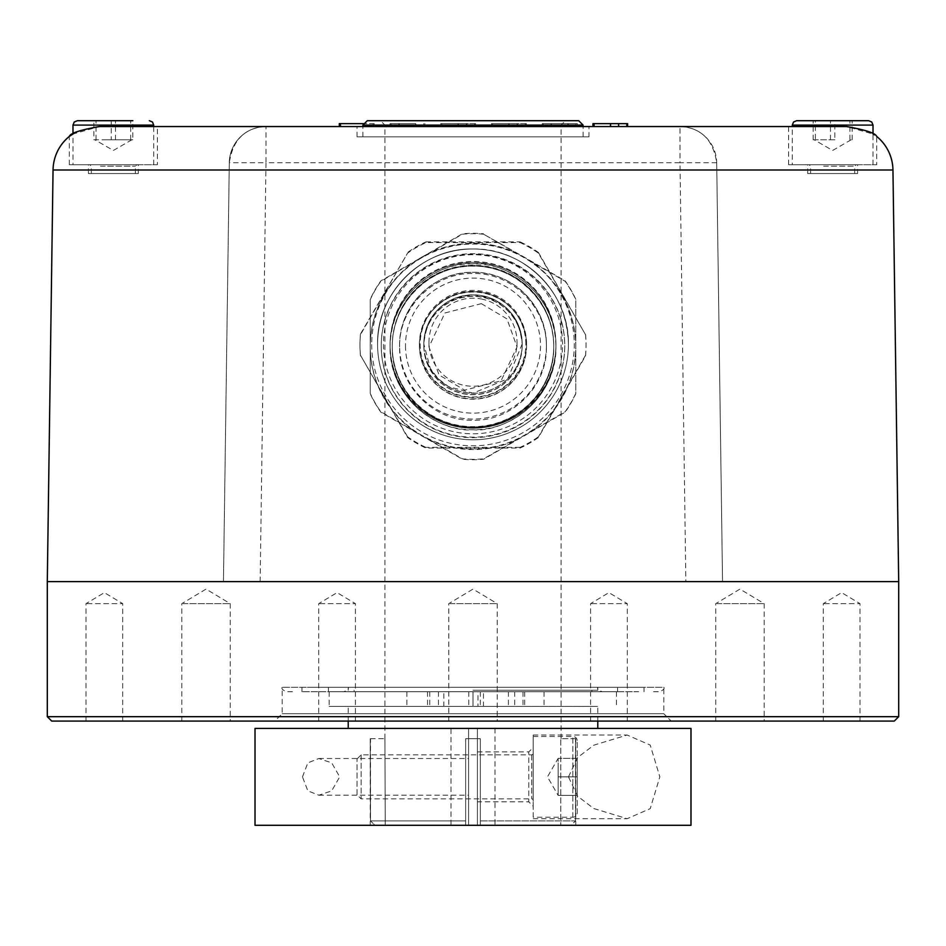 <?xml version="1.0" encoding="UTF-8"?>
<svg xmlns="http://www.w3.org/2000/svg" width="946" height="946" viewBox="0 0 946 946"><rect width="100%" height="100%" fill="white"/><g stroke="black" fill="none" stroke-linecap="round" stroke-linejoin="round"><path stroke-width="0.71" stroke-dasharray="4.73 3.55" d="M443.828 706.402L468.778 706.402L443.828 706.402L443.828 691.727L468.778 691.727L443.828 691.727M483.453 706.402L508.404 706.402L483.453 706.402L483.453 691.727L508.404 691.727L483.453 691.727M477.99 691.727L329.149 691.727L473 691.727L473 706.402L329.149 706.402L597.777 706.402L348.223 706.402L473 706.402L354.1 706.402L473 706.402L473 691.727L354.1 691.727L591.9 691.727L477.99 691.727L477.99 706.402M480.343 691.727L480.343 706.402M377.584 344.391L377.584 344.391A95.416 95.404 180 0 0 473 439.795A95.416 95.404 180 0 0 568.416 344.391L568.416 344.391A95.416 95.404 180 0 0 473 248.987A95.416 95.404 180 0 0 377.584 344.391A95.416 95.404 180 0 0 473 439.795A95.416 95.404 180 0 0 568.416 344.391A95.416 95.404 180 0 0 473 248.987A95.416 95.404 180 0 0 377.584 344.391C376.272 293.414 422.011 247.675 473 248.987C523.989 247.675 569.729 293.414 568.416 344.391C567.198 308.16 551.151 280.536 520.276 261.522C505.602 253.244 489.851 249.058 473 248.987C422.011 247.675 376.272 293.414 377.584 344.391M522.18 344.001L522.18 344.096A49.18 49.168 180 0 0 473 294.927A49.18 49.168 180 0 0 423.82 344.096A49.18 49.168 180 0 0 473 393.264A49.18 49.168 180 0 0 522.18 344.096C519.259 314.226 502.87 297.836 473 294.927C443.13 297.836 426.741 314.226 423.82 344.096L423.82 344.001A49.18 49.168 180 0 0 473 393.169A49.18 49.168 180 0 0 522.18 344.001A49.18 49.168 180 0 0 473 294.821A49.18 49.168 180 0 0 423.82 344.001L430.288 368.361L438.223 378.767L448.641 386.701L473 393.169L507.777 378.767L522.18 344.001M555.941 344.427A82.941 82.929 180 0 0 473 261.498A82.941 82.929 180 0 0 390.059 344.427A82.941 82.929 180 0 0 473 427.356A82.941 82.929 180 0 0 555.941 344.427L555.941 345.302A82.941 82.929 180 0 0 473 262.373A82.941 82.929 180 0 0 390.059 345.302A82.941 82.929 180 0 0 473 428.242A82.941 82.929 180 0 0 555.941 345.302A82.941 82.929 0 0 1 473 428.242A82.941 82.929 0 0 1 390.059 345.302A82.941 82.929 0 0 1 473 262.373A82.941 82.929 0 0 1 555.941 345.302M390.059 344.427L390.059 345.302M360.461 334.707L360.461 334.033A113.035 113.023 180 0 0 360.461 355.223L407.56 437.454A113.035 113.023 180 0 0 425.913 448.049L520.087 448.049A113.035 113.023 180 0 0 538.44 437.454L585.539 355.909A113.035 113.023 180 0 0 585.539 334.707L538.44 253.161A113.035 113.023 180 0 0 520.087 242.566L425.913 242.566A113.035 113.023 180 0 0 407.56 253.161L360.461 334.707A113.035 113.023 180 0 0 360.461 355.909M360.461 334.033L407.56 253.161M425.913 242.566L425.913 241.88A113.035 113.023 180 0 0 407.56 252.487M425.913 241.88L520.087 241.88L520.087 242.566M538.44 253.161L538.44 252.487A113.035 113.023 180 0 0 520.087 241.88M538.44 252.487L585.539 334.707M585.539 355.909L585.539 355.223A113.035 113.023 180 0 0 585.539 334.033M586.035 344.628L586.035 345.302M407.56 437.454L407.56 436.78A113.035 113.023 180 0 0 425.913 447.375L425.913 448.049M520.087 448.049L520.087 447.375A113.035 113.023 180 0 0 538.44 436.78L538.44 437.454M585.539 355.223L538.44 436.78M520.087 447.375L425.913 447.375M407.56 436.78L360.461 355.223M477.399 801.818L477.399 751.904L477.399 801.818L528.779 801.818L528.779 751.904L528.779 801.818L533.189 806.217L533.189 747.506L533.189 806.217M477.399 751.904L528.779 751.904L533.189 747.506M568.475 776.867L577.687 757.474L593.745 745.212L627.151 735.03L650.233 745.081L659.835 776.867L650.221 808.653L627.151 818.692L593.721 808.499L577.651 796.225L568.475 776.867M533.189 776.867L533.189 735.03L533.189 776.867M468.601 776.867L468.601 758.515L468.601 776.867M302.472 776.867L307.852 762.854L318.849 758.515L331.679 762.843L339.697 776.867L331.668 790.88L318.849 795.208L307.852 790.868L302.472 776.867M255.018 825.302L468.601 825.302L468.601 728.42L468.601 825.302L370.241 825.302L468.601 825.302L468.601 728.42L370.241 728.42L468.601 728.42L468.601 825.302L450.982 825.302L690.982 825.302M255.018 728.42L468.601 728.42L450.982 728.42L450.982 825.302M450.982 728.42L495.018 728.42L477.399 728.42L477.399 825.302L575.759 825.302L477.399 825.302L477.399 728.42L575.759 728.42L477.399 728.42L477.399 825.302L477.399 728.42L690.982 728.42M558.14 767.608L558.14 758.361L577.226 758.361L577.226 776.867L577.226 758.361L558.14 758.361L558.14 776.867L577.226 776.867L577.226 795.361L577.226 776.867L558.14 776.867L558.14 767.608L558.14 786.114L558.14 767.608M558.14 795.361L558.14 776.867L558.14 795.361L558.14 786.114L558.14 795.361L577.226 795.361L558.14 795.361L547.462 776.867L558.14 758.361M533.189 817.226L533.189 736.496L533.189 817.226L572.815 817.226A4.399 4.399 0 0 0 577.226 812.827L577.226 740.895L577.226 812.827M533.189 736.496L572.815 736.496A4.399 4.399 0 0 1 577.226 740.895M357.032 794.758L357.032 758.964L357.032 794.758L361.147 798.885L531.723 798.885A1.466 1.466 0 0 1 533.189 800.351L533.189 753.371L533.189 800.351M357.032 758.964L361.147 754.837L531.723 754.837A1.466 1.466 0 0 0 533.189 753.371M361.147 754.837L361.147 798.885L361.147 754.837M653.556 691.727L659.433 691.727C663.252 690.19 664.719 688.723 663.832 687.316L282.168 687.316L663.832 687.316L663.832 713.745L282.168 713.745L663.832 713.745L671.175 721.077L274.825 721.077L671.175 721.077M352.149 687.316L597.777 687.316L352.149 687.316M598.109 691.727L347.892 691.727L598.109 691.727M136.934 164.734L72.984 164.734L136.934 164.734M93.891 139.783L132.83 139.783L132.83 120.698L93.891 120.698L93.891 139.783L131.849 139.783L102.558 139.783L111.226 139.783L111.226 120.698L132.83 120.698L93.891 120.698M849.13 164.734L792.275 164.734L849.13 164.734M868.605 120.698L796.674 120.698M834.845 139.783L813.146 139.783L815.346 139.783L815.346 120.698L834.845 120.698L834.845 139.783L815.346 139.783M473 136.839L583.091 136.839L473 136.839M362.909 125.097L583.091 125.097M638.633 691.727L301.987 691.727L638.633 691.727M307.367 687.316L644.013 687.316L307.367 687.316M613.043 687.316L328.404 687.316L613.043 687.316M332.957 691.727L617.596 691.727L332.957 691.727M473 690.249L597.777 690.249L473 690.249M473 728.42L597.777 728.42L473 728.42M480.343 738.696L473 738.696L480.343 738.696L480.343 820.903L480.343 738.696L465.657 738.696L465.657 825.302L385.235 825.302L384.927 738.696L385.235 825.302L465.657 825.302L465.657 738.696L480.343 738.696L480.343 825.302L480.343 738.696M480.343 820.903L575.487 820.903L575.487 738.696L575.487 820.903L480.343 820.903L480.343 825.302L480.343 820.903M575.487 738.696L560.765 738.696L560.765 825.302L571.077 825.302L575.487 820.903L571.077 825.302L560.765 825.302L560.765 738.696L575.487 738.696M578.692 120.698L367.308 120.698M47.3 581.624L898.7 581.624M898.7 716.678L47.3 716.678M319.831 721.077L355.424 721.077L319.831 721.077M319.831 603.643L355.424 603.643L319.831 603.643M87.127 721.077L122.708 721.077L87.127 721.077M87.127 603.643L122.708 603.643L87.127 603.643M591.688 721.077L627.281 721.077L591.688 721.077M591.688 603.643L627.281 603.643L591.688 603.643M824.392 721.077L859.985 721.077L824.392 721.077M824.392 603.643L859.985 603.643L824.392 603.643M717.21 603.643L764.191 603.643L717.21 603.643M717.21 721.077L764.191 721.077L717.21 721.077M450.237 603.643L497.218 603.643L450.237 603.643M450.237 721.077L497.218 721.077L450.237 721.077M183.276 603.643L230.256 603.643L183.276 603.643M183.276 721.077L230.256 721.077L183.276 721.077M51.699 721.077L894.301 721.077M876.682 164.734L788.609 164.734L876.682 164.734L876.682 136.425L874.506 134.923M873.016 164.734L873.016 134.001L846.587 126.563L788.609 126.563L846.587 126.563L792.275 126.563L792.275 164.734M223.457 581.624L229.299 162.759L223.457 581.624L722.543 581.624L716.701 162.759A36.693 36.693 0 0 0 680.008 126.563C700.951 127.568 713.178 139.63 716.701 162.759L716.796 169.996L892.953 169.996M157.391 164.734L69.318 164.734L157.391 164.734L157.391 126.563L99.413 126.563L157.391 126.563M69.318 164.734L69.318 136.425M788.609 164.734L788.609 126.563M722.543 581.624L716.796 169.996M588.968 136.839L357.032 136.839L588.968 136.839L588.968 126.563L357.032 126.563L588.968 126.563M357.032 136.839L357.032 126.563M481.36 303.654L506.961 318.885L517.036 346.922L501.049 380.86L464.64 390.13L439.039 374.947L428.964 346.922L444.939 312.96L481.36 303.654M481.36 299.007A44.036 44.036 0 0 1 517.036 342.227A44.036 44.036 0 0 1 464.64 385.46A44.036 44.036 0 0 1 428.964 342.227A44.036 44.036 0 0 1 481.36 299.007M526.579 345.609A53.579 53.579 0 0 1 473 399.188A53.579 53.579 0 0 1 419.421 345.609A53.579 53.579 0 0 1 473 292.042A53.579 53.579 0 0 1 526.579 345.609M423.82 345.55A49.18 49.168 180 0 0 473 394.719A49.18 49.168 180 0 0 522.18 345.55A49.18 49.168 180 0 0 473 296.382A49.18 49.168 180 0 0 423.82 345.55L423.82 345.373A49.18 49.168 0 0 1 473 296.193A49.18 49.168 0 0 1 522.18 345.373A49.18 49.168 0 0 1 473 394.541A49.18 49.168 0 0 1 423.82 345.373M419.421 345.302A53.579 53.579 180 0 0 473 398.881A53.579 53.579 180 0 0 526.579 345.302A53.579 53.579 180 0 0 473 291.735A53.579 53.579 180 0 0 419.421 345.302M381.25 345.432A91.75 91.738 180 0 0 473 437.17A91.75 91.738 180 0 0 564.75 345.432A91.75 91.738 180 0 0 473 253.694A91.75 91.738 180 0 0 381.25 345.432L381.25 345.94A91.75 91.738 180 0 0 473 437.679A91.75 91.738 180 0 0 564.75 345.94A91.75 91.738 180 0 0 473 254.202A91.75 91.738 180 0 0 381.25 345.94M392.259 345.94A80.741 80.729 180 0 0 473 426.67A80.741 80.729 180 0 0 553.741 345.94A80.741 80.729 180 0 0 473 265.211A80.741 80.729 180 0 0 392.259 345.94L392.259 346.224A80.741 80.729 180 0 0 473 426.953A80.741 80.729 180 0 0 553.741 346.224A80.741 80.729 180 0 0 473 265.507A80.741 80.729 180 0 0 392.259 346.224M399.602 346.981L399.602 345.692C398.597 306.48 433.776 271.301 473 272.306C512.212 271.301 547.403 306.48 546.398 345.692A73.398 73.386 0 0 1 473 419.09A73.398 73.386 0 0 1 399.602 345.692A73.398 73.386 0 0 1 473 272.306A73.398 73.386 0 0 1 546.398 345.692L546.398 346.981C547.367 386.287 512.247 421.254 473.024 420.296C433.694 421.242 398.668 386.311 399.602 346.981C398.668 307.722 433.623 272.566 472.953 273.489C512.271 272.578 547.296 307.521 546.398 346.981M483.595 234.206A113.035 113.023 180 0 0 462.405 234.206L380.848 281.293A113.035 113.023 180 0 0 370.241 299.646L370.241 393.808A113.035 113.023 180 0 0 380.848 412.16L462.405 459.248A113.035 113.023 180 0 0 483.595 459.248L565.152 412.16A113.035 113.023 180 0 0 575.759 393.808L575.759 299.646A113.035 113.023 180 0 0 565.152 281.293L483.595 234.206L524.38 257.253A102.759 102.747 180 0 0 370.241 346.224A102.759 102.747 180 0 0 524.38 435.207A102.759 102.747 180 0 0 524.38 257.253L565.152 280.867A113.035 113.023 0 0 1 575.759 299.22L575.759 393.394A113.035 113.023 0 0 1 565.152 411.747L483.595 458.834A113.035 113.023 0 0 1 462.405 458.834L380.848 411.747A113.035 113.023 0 0 1 370.241 393.394L370.241 299.22A113.035 113.023 0 0 1 380.848 280.867L462.405 233.792A113.035 113.023 0 0 1 483.595 233.792M524.38 257.82A102.759 102.747 180 0 0 370.241 346.804A102.759 102.747 180 0 0 524.38 435.787A102.759 102.747 180 0 0 524.38 257.82M610.158 126.563L627.612 126.563L592.941 126.563L610.158 126.563L610.158 123.63L619.015 123.63L619.015 126.563M550.998 126.563L577.261 126.563L542.224 126.563L550.998 126.563L550.998 123.63L577.261 123.63L542.224 123.63L550.998 123.63L550.998 126.563M339.307 126.563L339.307 123.63L373.02 123.63L373.02 126.563L374.155 126.563L339.307 126.563L373.02 126.563L373.02 123.63L374.155 123.63L374.155 126.563L374.155 123.63L373.02 123.63L373.02 126.563L373.02 123.63L364.376 123.63M153.725 164.734L153.725 126.563L99.413 126.563L72.984 134.001L72.984 164.734M716.701 162.759L680.008 162.759L680.008 126.563L265.992 126.563C245.061 127.568 232.822 139.63 229.299 162.759A36.693 36.693 0 0 1 265.992 126.563A36.693 36.693 0 0 0 229.299 162.759L265.992 162.759L265.992 126.563M416.098 126.563L390.036 126.563L416.098 126.563L416.098 123.63L398.822 123.63L416.098 123.63L416.098 126.563M466.827 126.563L440.765 126.563L466.827 126.563L466.827 123.63L475.613 123.63L475.613 126.563L475.613 123.63L474.466 123.63L474.466 126.563L474.466 123.63L466.378 123.63L466.378 126.563M517.557 126.563L491.494 126.563L517.557 126.563L517.557 123.63L526.331 123.63L526.331 126.563L526.331 123.63L525.196 123.63L525.196 126.563L525.196 123.63L517.107 123.63L517.107 126.563M340.442 123.63L340.442 126.563M390.036 123.63L398.822 123.63L390.036 123.63L390.036 126.563L390.036 123.63M415.649 123.63L399.224 123.63L415.649 123.63L415.649 126.563L423.737 126.563L391.159 126.563L415.649 126.563L415.649 123.63M391.159 123.63L399.224 123.63L391.159 123.63L391.159 126.563L391.159 123.63M424.884 123.63L424.884 126.563L424.884 123.63M398.822 123.63L398.822 126.563L398.822 123.63M423.737 123.63L423.737 126.563L423.737 123.63M399.224 123.63L399.224 126.563L399.224 123.63M466.378 123.63L440.765 123.63L457.982 123.63L457.982 126.563M457.982 123.63L466.827 123.63M441.888 123.63L441.888 126.563L441.888 123.63M440.765 123.63L440.765 126.563L440.765 123.63M458.384 123.63L458.384 126.563M517.107 123.63L491.494 123.63L508.7 123.63L508.7 126.563M508.7 123.63L517.557 123.63M492.618 123.63L492.618 126.563L492.618 123.63M491.494 123.63L491.494 126.563L491.494 123.63M509.114 123.63L509.114 126.563M575.724 123.63L567.837 123.63L575.724 123.63L575.724 126.563L567.837 126.563L575.724 126.563M543.347 123.63L567.837 123.63L543.347 123.63L543.347 126.563L567.837 126.563L543.347 126.563L543.347 123.63M568.286 123.63L568.286 126.563L568.286 123.63M577.261 123.63L577.261 126.563M542.224 123.63L542.224 126.563L542.224 123.63M568.038 123.63L568.038 126.563L568.038 123.63M551.4 123.63L551.4 126.563L551.4 123.63M567.837 123.63L567.837 126.563L567.837 123.63M619.015 123.63L627.612 123.63M592.941 126.563L592.941 123.63L594.076 123.63L594.076 126.563L594.076 123.63L610.158 123.63M594.076 123.63L594.076 126.563M473 738.696L465.657 738.696L473 738.696M465.657 825.302L465.657 738.696L465.657 825.302L374.923 825.302L385.235 825.302L374.923 825.302L370.513 820.903L374.923 825.302L465.657 825.302M370.513 738.696L385.235 738.696L370.241 738.696L370.513 820.903L370.513 738.696M370.513 820.903L465.657 820.903L370.513 820.903M473 120.698L565.483 120.698L473 120.698M473 125.097L561.073 125.097L473 125.097M480.343 825.302L571.077 825.302L480.343 825.302M292.444 691.727L286.567 691.727C282.748 690.19 281.281 688.723 282.168 687.316L282.168 713.745L274.825 721.077M852.145 139.783L852.145 120.698L815.346 120.698M813.146 139.783L813.146 120.698M830.446 139.783L830.446 120.698M849.946 139.783L849.946 120.698M132.83 139.783L111.226 139.783M130.69 139.783L130.69 120.698M96.019 139.783L96.019 120.698M115.495 139.783L115.495 120.698M92.353 120.698L77.395 120.698M473 263.816C497.265 260.481 554.805 285.373 555.941 346.756C554.805 408.14 497.265 433.032 473 429.697C517.45 430.749 556.981 391.171 555.941 346.792C556.969 302.282 517.462 262.799 473 263.816C428.609 262.775 389.031 302.271 390.059 346.721C389.043 391.124 428.396 430.702 473 429.697C448.735 433.032 391.195 408.14 390.059 346.756C391.195 285.373 448.735 260.481 473 263.816M392.259 346.804A80.741 80.729 180 0 0 473 427.533A80.741 80.729 180 0 0 553.741 346.804A80.741 80.729 180 0 0 473 266.074A80.741 80.729 180 0 0 392.259 346.804L392.259 347.005C391.23 390.201 429.732 428.668 472.965 427.639C516.161 428.656 554.734 390.426 553.741 347.005C554.758 303.737 516.268 265.152 473.035 266.145C429.673 265.152 391.266 303.725 392.259 347.005M857.596 173.544L807.683 173.544L857.596 173.544L857.596 164.734L807.683 164.734L857.596 164.734M807.683 173.544L807.683 164.734M823.659 173.544L854.664 173.544L823.659 173.544M823.055 164.734L856.13 164.734L823.055 164.734M138.317 173.544L88.404 173.544L138.317 173.544L138.317 164.734L88.404 164.734L138.317 164.734M88.404 173.544L88.404 164.734M100.501 173.544L135.373 173.544L100.501 173.544M99.637 164.734L136.839 164.734L99.637 164.734M544.033 691.727L544.033 706.402M438.459 691.727L438.459 706.402M429.744 691.727L429.744 706.402M427.486 691.727L427.486 706.402M406.886 691.727L406.886 706.402M524.663 691.727L524.663 706.402M523.02 691.727L523.02 706.402M514.707 691.727L514.707 706.402M371.707 344.533A101.293 101.281 180 0 0 473 445.814A101.293 101.281 180 0 0 574.293 344.533A101.293 101.281 180 0 0 473 243.264A101.293 101.281 180 0 0 371.707 344.533M562.539 344.249A89.539 89.539 180 0 0 473 254.711A89.539 89.539 180 0 0 383.461 344.249A89.539 89.539 180 0 0 473 433.788A89.539 89.539 180 0 0 562.539 344.249M526.579 343.966A53.579 53.579 180 0 0 473 290.387A53.579 53.579 180 0 0 419.421 343.966A53.579 53.579 180 0 0 473 397.533A53.579 53.579 180 0 0 526.579 343.966M525.846 344.178A52.846 52.846 180 0 0 473 291.344A52.846 52.846 180 0 0 420.154 344.178A52.846 52.846 180 0 0 473 397.024A52.846 52.846 180 0 0 525.846 344.178M572.815 817.226L572.815 736.496L572.815 817.226M531.723 754.837L531.723 798.885L531.723 754.837M72.984 125.097L153.725 125.097M792.275 125.097L873.016 125.097M405.479 345.609A67.521 67.521 180 0 0 473 413.13A67.521 67.521 180 0 0 540.521 345.609A67.521 67.521 180 0 0 473 278.1A67.521 67.521 180 0 0 405.479 345.609M53.047 169.996L229.204 169.996M260.15 581.624L265.992 162.759L680.008 162.759L685.85 581.624M823.659 166.2L854.664 166.2L823.659 166.2M100.501 166.2L135.373 166.2L100.501 166.2M468.778 691.727L468.778 706.402M508.404 691.727L508.404 706.402M329.149 691.727L329.149 706.402M616.473 691.727L616.473 706.402M354.1 691.727L354.1 690.249M591.9 691.727L591.9 690.249M359.965 344.628L359.965 345.302M533.189 735.03L627.151 735.03M318.849 758.515L468.601 758.515M370.241 738.696L370.241 825.302M575.759 738.696L575.759 825.302M495.018 728.42L495.018 825.302M318.849 795.208L468.601 795.208M533.189 818.692L627.151 818.692M597.777 690.249L597.777 687.316C596.879 688.723 598.345 690.19 602.176 691.727M131.849 139.783L113.354 150.461L94.86 139.783M851.14 139.783L832.646 150.461L814.151 139.783M583.091 136.839L583.091 126.563M644.013 687.316L644.013 691.727M328.404 687.316L328.404 691.727M597.777 721.077L597.777 706.402M384.927 738.696L384.927 125.097L380.517 120.698M318.719 721.077L318.719 603.643L337.072 592.622L355.424 603.643L355.424 721.077M86.015 721.077L86.015 603.643L104.367 592.622L122.708 603.643L122.708 721.077M590.576 721.077L590.576 603.643L608.928 592.622L627.281 603.643L627.281 721.077M823.292 721.077L823.292 603.643L841.633 592.622L859.985 603.643L859.985 721.077M715.744 721.077L715.744 603.643L739.961 589.098L764.191 603.643L764.191 721.077M448.782 721.077L448.782 603.643L473 589.098L497.218 603.643L497.218 721.077M181.809 721.077L181.809 603.643L206.039 589.098L230.256 603.643L230.256 721.077M517.036 346.922L517.036 342.227M428.964 346.922L428.964 342.227M561.073 738.696L561.073 125.097L565.483 120.698M348.223 690.249L348.223 687.316C349.121 688.723 347.655 690.19 343.824 691.727M348.223 721.077L348.223 706.402M617.596 687.316L617.596 691.727M301.987 687.316L301.987 691.727M362.909 136.839L362.909 126.563M854.664 173.544L854.664 166.2L856.13 164.734M810.627 173.544L810.627 166.2L809.161 164.734M135.373 173.544L135.373 166.2L136.839 164.734M91.336 173.544L91.336 166.2L89.87 164.734"/><path stroke-width="1.42" d="M473 825.302L255.018 825.302L255.018 728.42L690.982 728.42L690.982 825.302L473 825.302M265.992 126.563L153.725 126.563L153.725 125.097L72.984 125.097L74.249 122.01L77.395 120.698L132.83 120.698M111.226 120.698L92.353 120.698M847.332 120.698L868.605 120.698L871.751 122.01L873.016 125.097L792.275 125.097L793.54 122.01L796.674 120.698L847.332 120.698M583.091 125.097L362.909 125.097L367.308 120.698L578.692 120.698L583.091 125.097L583.091 126.563M47.3 716.678L898.7 716.678L894.301 721.077L51.699 721.077L47.3 716.678L47.3 581.624L898.7 581.624L898.7 716.678M874.506 134.923L873.016 134.001L873.016 125.097M72.984 125.097L72.984 134.001L69.318 136.425C70.347 133.185 80.375 129.898 99.413 126.563L846.587 126.563C865.602 129.898 875.629 133.173 876.682 136.425A44.036 44.036 0 0 1 892.953 169.996L898.7 581.624M792.275 125.097L792.275 126.563L680.008 126.563M69.318 136.425A44.036 44.036 0 0 0 53.047 169.996L47.3 581.624M364.376 123.63L339.307 123.63L339.307 126.563M340.442 123.63L340.442 126.563M626.796 126.563L626.796 123.63L627.612 123.63L627.612 126.563M626.796 123.63L592.941 123.63L592.941 126.563M594.076 123.63L594.076 126.563M610.56 123.63L610.56 126.563M618.566 123.63L618.566 126.563M852.145 120.698L834.845 120.698M892.953 169.996L53.047 169.996M153.725 125.097L152.46 122.01L149.326 120.698M597.777 728.42L597.777 721.077M348.223 728.42L348.223 721.077M362.909 126.563L362.909 125.097"/></g></svg>
